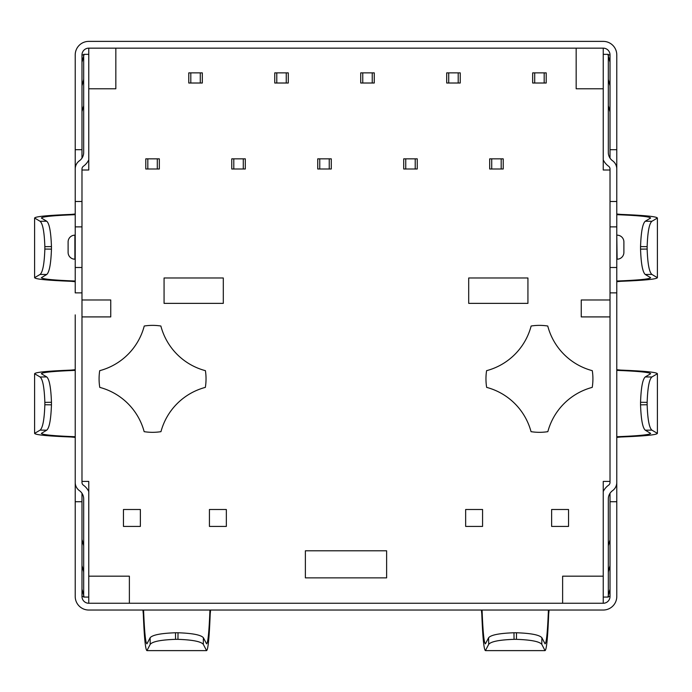 <?xml version="1.0" encoding="UTF-8"?>
<svg xmlns="http://www.w3.org/2000/svg" width="692" height="692" viewBox="0 0 692 692"><rect width="100%" height="100%" fill="white"/><g stroke="black" fill="none" stroke-linecap="round" stroke-linejoin="round"><path stroke-width="1.04" d="M534.7 72.868L532.667 72.868L532.667 83.014L544.18 83.014L544.18 72.868L534.7 72.868L534.7 83.014M147.82 158.84L145.787 158.84L145.787 168.995L159.333 168.995L159.333 158.84L147.82 158.84L147.82 168.995M157.3 158.84L157.3 168.995M190.81 72.868L188.778 72.868L188.778 83.014L200.282 83.014L200.282 72.868L190.81 72.868L190.81 83.014M233.792 158.84L231.759 158.84L231.759 168.995L245.305 168.995L245.305 158.84L233.792 158.84L233.792 168.995M243.273 158.84L243.273 168.995M276.783 72.868L274.75 72.868L274.75 83.014L286.254 83.014L286.254 72.868L276.783 72.868L276.783 83.014M319.765 158.84L317.74 158.84L317.74 168.995L331.278 168.995L331.278 158.84L319.765 158.84L319.765 168.995M329.245 158.84L329.245 168.995M362.755 72.868L360.722 72.868L360.722 83.014L372.235 83.014L372.235 72.868L362.755 72.868L362.755 83.014M405.746 158.84L403.713 158.84L403.713 168.995L417.25 168.995L417.25 158.84L405.746 158.84L405.746 168.995M415.217 158.84L415.217 168.995M448.727 72.868L446.695 72.868L446.695 83.014L458.208 83.014L458.208 72.868L448.727 72.868L448.727 83.014M491.718 158.84L489.685 158.84L489.685 168.995L503.222 168.995L503.222 158.84L491.718 158.84L491.718 168.995M501.19 158.84L501.19 168.995M164.065 277.985L223.3 277.985L223.3 303.364L164.065 303.364L164.065 277.985M305.38 550.797L386.62 550.797L386.62 577.872L305.38 577.872L305.38 550.797M468.7 277.985L527.935 277.985L527.935 303.364L468.7 303.364L468.7 277.985M603.242 159.869A16.928 16.928 0 0 0 608.605 166.244A3.382 3.382 0 0 1 610.015 168.995L610.015 299.982L581.245 299.982L581.245 316.91L610.015 316.91L610.015 482.419A3.382 3.382 0 0 1 608.605 485.17A16.928 16.928 0 0 0 603.242 491.536M610.015 170.007L603.242 170.007L603.242 48.155L115.832 48.155L115.832 88.775L88.758 88.775L88.758 170.007L81.985 170.007L81.985 226.872L75.22 226.872L75.22 54.928A13.537 13.537 0 0 1 88.758 41.382L603.242 41.382A13.537 13.537 0 0 1 616.78 54.928L616.78 596.487A13.537 13.537 0 0 1 603.242 610.033L88.758 610.033A13.537 13.537 0 0 1 75.22 596.487L75.22 314.877M81.985 226.872L81.985 299.982L110.755 299.982L110.755 316.91L81.985 316.91L81.985 481.407L88.758 481.407L88.758 603.26L562.622 603.26L562.622 576.177L603.242 576.177L603.242 481.407L610.015 481.407M603.242 576.177L603.242 603.26L562.622 603.26M88.758 88.775L88.758 48.155L115.832 48.155M129.378 603.26L129.378 576.177L88.758 576.177M576.168 48.155L576.168 88.775L603.242 88.775M592.291 370.67A53.483 53.483 0 0 1 592.231 387.382A62.617 62.617 0 0 0 547.839 431.661A53.483 53.483 0 0 1 531.041 431.661A62.617 62.617 0 0 0 486.649 387.382A53.483 53.483 0 0 1 486.588 370.67A62.617 62.617 0 0 0 531.127 326.018A53.483 53.483 0 0 1 547.753 326.018A62.617 62.617 0 0 0 592.291 370.67M123.453 509.502L140.372 509.502L140.372 526.422L123.453 526.422L123.453 509.502M209.425 509.502L226.345 509.502L226.345 526.422L209.425 526.422L209.425 509.502M568.547 509.502L551.628 509.502L551.628 526.422L568.547 526.422L568.547 509.502M482.575 509.502L465.655 509.502L465.655 526.422L482.575 526.422L482.575 509.502M200.282 72.868L202.315 72.868L202.315 83.014L200.282 83.014M286.254 72.868L288.287 72.868L288.287 83.014L286.254 83.014M372.235 72.868L374.26 72.868L374.26 83.014L372.235 83.014M458.208 72.868L460.241 72.868L460.241 83.014L458.208 83.014M99.709 370.67A53.483 53.483 0 0 0 99.769 387.382A62.617 62.617 0 0 1 144.161 431.661A53.483 53.483 0 0 0 160.959 431.661A62.617 62.617 0 0 1 205.351 387.382A53.483 53.483 0 0 0 205.412 370.67A62.617 62.617 0 0 1 160.873 326.018A53.483 53.483 0 0 0 144.247 326.018A62.617 62.617 0 0 1 99.709 370.67M544.18 72.868L546.213 72.868L546.213 83.014L544.18 83.014M143.581 610.033C144.438 631.874 145.554 643.145 146.938 643.845L150.121 637.764C152.396 634.953 160.847 633.284 175.491 632.765L175.569 639.339L177.948 639.339L178.034 632.765C192.67 633.284 201.13 634.953 203.396 637.764L206.588 643.845C207.963 643.145 209.079 631.874 209.935 610.033M175.491 632.765L178.034 632.765M203.396 637.764L203.318 644.356L206.588 650.618C208.076 649.857 209.278 637.678 210.204 614.089L210.61 610.033M203.318 644.356C201.052 641.527 192.592 639.858 177.948 639.339M175.569 639.339C160.933 639.858 152.474 641.527 150.207 644.356L150.121 637.764M142.915 610.033L143.313 614.089C144.239 637.678 145.45 649.857 146.938 650.618L150.207 644.356M549.085 610.033L548.687 614.089C547.761 637.678 546.55 649.857 545.062 650.618L541.793 644.356C539.526 641.527 531.067 639.858 516.431 639.339L516.509 632.765L513.966 632.765L514.052 639.339C499.408 639.858 490.948 641.527 488.682 644.356L485.412 650.618C483.924 649.857 482.722 637.678 481.796 614.089L481.39 610.033M516.431 639.339L514.052 639.339M482.064 610.033C482.921 631.874 484.037 643.145 485.412 643.845L488.604 637.764C490.87 634.953 499.33 633.284 513.966 632.765M516.509 632.765C531.153 633.284 539.604 634.953 541.879 637.764L545.062 643.845C546.446 643.145 547.562 631.874 548.419 610.033M610.015 292.872L616.78 292.872L616.78 314.877M610.015 299.982L610.015 316.91M603.242 597.075L608.32 597.075L608.32 498.915A10.155 10.155 0 0 1 612.55 490.671A10.155 10.155 0 0 0 616.78 482.419M616.78 479.833L616.78 445.864M610.015 201.484L616.78 201.484L616.78 171.581M608.32 54.928L610.015 54.928L610.015 158.105M610.015 493.301L610.015 596.487A6.773 6.773 0 0 1 603.242 603.26M616.78 168.995A10.155 10.155 0 0 0 612.55 160.743A10.155 10.155 0 0 1 608.32 152.5L608.32 54.339L603.242 54.339M81.985 201.484L75.22 201.484L75.22 171.581M81.985 170.007L81.985 168.995A3.382 3.382 0 0 1 83.395 166.244A16.928 16.928 0 0 0 88.758 159.869M88.758 54.339L83.68 54.339L83.68 152.5A10.155 10.155 0 0 1 79.45 160.743A10.155 10.155 0 0 0 75.22 168.995M40.11 376.993L46.719 376.924C49.366 379.19 50.94 387.65 51.45 402.286L51.45 404.829C50.94 419.464 49.366 427.924 46.719 430.19L41.373 433.382C42.074 434.758 53.353 435.873 75.22 436.73L75.22 437.405L71.155 436.998C47.54 436.081 35.361 434.87 34.6 433.382L40.11 430.121C42.774 427.846 44.349 419.387 44.85 404.751L44.85 402.363C44.349 387.719 42.774 379.268 40.11 376.993L34.6 373.732C35.361 372.244 47.54 371.033 71.155 370.108L75.22 369.71M75.22 445.864L75.22 479.833M81.985 292.872L75.22 292.872L75.22 226.872M81.985 158.105L81.985 54.928A6.773 6.773 0 0 1 88.758 48.155M88.758 491.536A16.928 16.928 0 0 0 83.395 485.17A3.382 3.382 0 0 1 81.985 482.419L81.985 481.407M81.985 316.91L81.985 299.982M83.68 596.487L81.985 596.487L81.985 493.301M75.22 482.419A10.155 10.155 0 0 0 79.45 490.671A10.155 10.155 0 0 1 83.68 498.915L83.68 597.075L88.758 597.075M610.015 54.928A6.773 6.773 0 0 0 603.242 48.155M616.78 149.697L610.015 149.697M75.22 149.697L81.985 149.697M616.78 501.717L610.015 501.717M81.985 596.487A6.773 6.773 0 0 0 88.758 603.26M75.22 501.717L81.985 501.717M83.68 54.928L81.985 54.928M83.966 54.928L81.985 62.263M81.985 589.152L83.966 596.487M82.097 539.838L83.68 545.746L81.985 539.864M81.985 267.493L75.22 267.493M74.883 235.168L74.883 259.197A6.773 6.773 0 0 1 68.11 252.424L68.11 241.932A6.773 6.773 0 0 1 74.883 235.168L75.22 235.168M75.22 214.676C53.353 215.532 42.074 216.657 41.373 218.032L46.719 221.224C49.366 223.49 50.94 231.95 51.45 246.586L51.45 249.129C50.94 263.764 49.366 272.224 46.719 274.49L41.373 277.682C42.074 279.058 53.353 280.173 75.22 281.03M46.719 221.224L40.11 221.293C42.774 223.568 44.349 232.019 44.85 246.663L44.85 249.051C44.349 263.687 42.774 272.146 40.11 274.421L46.719 274.49M75.22 214.01L71.155 214.408C47.54 215.333 35.361 216.544 34.6 218.032L34.6 277.682L40.11 274.421M34.6 277.682C35.361 279.17 47.54 280.381 71.155 281.298L75.22 281.705M40.11 221.293L34.6 218.032M46.719 376.924L41.373 373.732C42.074 372.357 53.353 371.232 75.22 370.376M34.6 433.382L34.6 373.732M608.32 596.487L610.015 596.487M608.034 596.487L610.015 589.152M610.015 62.263L608.034 54.928M610.015 226.872L616.78 226.872M610.015 267.493L616.78 267.493M616.78 235.168L617.117 259.197A6.773 6.773 0 0 0 623.89 252.424L623.89 241.932L623.89 252.424A6.773 6.773 0 0 1 617.117 259.197L616.78 259.197M617.117 235.168A6.773 6.773 0 0 1 623.89 241.932M616.78 214.01L620.845 214.408C644.46 215.333 656.639 216.544 657.4 218.032L651.89 221.293C649.226 223.568 647.651 232.019 647.15 246.663L647.15 249.051C647.651 263.687 649.226 272.146 651.89 274.421L657.4 277.682C656.639 279.17 644.46 280.381 620.845 281.298L616.78 281.705M616.78 214.676C638.647 215.532 649.926 216.657 650.627 218.032L645.281 221.224C642.634 223.49 641.06 231.95 640.55 246.586L640.55 249.129C641.06 263.764 642.634 272.224 645.281 274.49L650.627 277.682C649.926 279.058 638.647 280.173 616.78 281.03M657.4 218.032L657.4 277.682M609.903 111.576L608.32 105.668L610.015 111.55M616.78 436.73C638.647 435.873 649.926 434.758 650.627 433.382L645.281 430.19C642.634 427.924 641.06 419.464 640.55 404.829L640.55 402.286C641.06 387.65 642.634 379.19 645.281 376.924L650.627 373.732C649.926 372.357 638.647 371.232 616.78 370.376M645.281 430.19L651.89 430.121C649.226 427.846 647.651 419.387 647.15 404.751L647.15 402.363C647.651 387.719 649.226 379.268 651.89 376.993L645.281 376.924M616.78 437.405L620.845 436.998C644.46 436.081 656.639 434.87 657.4 433.382L657.4 373.732L651.89 376.993M657.4 373.732C656.639 372.244 644.46 371.033 620.845 370.108L616.78 369.71M651.89 430.121L657.4 433.382M610.015 85.825L608.553 80.367A6.773 6.773 0 0 1 608.32 78.62M608.32 545.746L610.015 539.864M610.015 565.589L608.553 571.047A6.773 6.773 0 0 0 608.32 572.794M83.68 105.668L81.985 111.55M81.985 85.825L83.447 80.367A6.773 6.773 0 0 0 83.68 78.62M81.985 565.589L83.447 571.047A6.773 6.773 0 0 1 83.68 572.794M146.998 650.61L206.519 650.61M545.002 650.61L485.481 650.61M44.85 246.663L51.45 246.586M51.45 249.129L44.85 249.051M51.45 404.829L44.85 404.751M44.85 402.363L51.45 402.286M46.719 430.19L40.11 430.121M640.55 246.586L647.15 246.663M647.15 249.051L640.55 249.129M645.281 221.224L651.89 221.293M651.89 274.421L645.281 274.49M647.15 404.751L640.55 404.829M640.55 402.286L647.15 402.363M541.793 644.356L541.879 637.764M488.604 637.764L488.682 644.356M146.938 650.618L206.588 650.618M545.062 650.618L485.412 650.618"/></g></svg>
